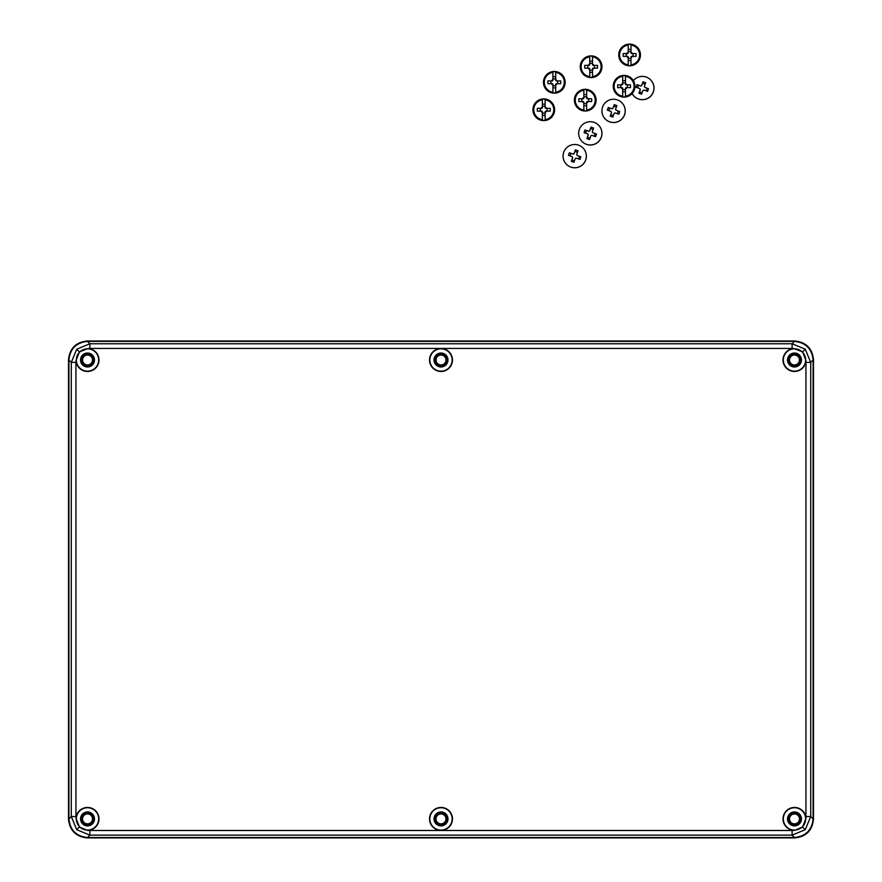 <?xml version="1.0" encoding="UTF-8"?>
<svg xmlns="http://www.w3.org/2000/svg" width="882" height="882" viewBox="0 0 882 882"><rect width="100%" height="100%" fill="white"/><g stroke="black" fill="none" stroke-linecap="round" stroke-linejoin="round"><path stroke-width="1.32" d="M438.288 364.145A4.961 4.961 0 0 0 445.156 362.711A4.961 4.961 0 0 0 443.712 355.843A4.961 4.961 0 0 0 436.844 357.287A4.961 4.961 0 0 0 438.288 364.145M84.804 364.145A4.961 4.961 0 0 0 91.662 362.711A4.961 4.961 0 0 0 90.229 355.843A4.961 4.961 0 0 0 83.36 357.287A4.961 4.961 0 0 0 84.804 364.145M87.131 837.9C75.907 836.72 69.7 830.513 68.52 819.301L68.52 359.613C69.7 348.39 75.907 342.194 87.131 341.003L794.869 341.003C806.093 342.194 812.3 348.39 813.48 359.613L813.48 819.301C812.3 830.513 806.093 836.72 794.869 837.9L87.131 837.9M791.771 364.145A4.961 4.961 0 0 0 798.64 362.711A4.961 4.961 0 0 0 797.196 355.843A4.961 4.961 0 0 0 790.338 357.287A4.961 4.961 0 0 0 791.771 364.145M791.771 823.06A4.961 4.961 0 0 0 798.64 821.627A4.961 4.961 0 0 0 797.196 814.759A4.961 4.961 0 0 0 790.338 816.192A4.961 4.961 0 0 0 791.771 823.06M84.804 823.06A4.961 4.961 0 0 0 91.662 821.627A4.961 4.961 0 0 0 90.229 814.759A4.961 4.961 0 0 0 83.36 816.192A4.961 4.961 0 0 0 84.804 823.06M438.288 823.06A4.961 4.961 0 0 0 445.156 821.627A4.961 4.961 0 0 0 443.712 814.759A4.961 4.961 0 0 0 436.844 816.192A4.961 4.961 0 0 0 438.288 823.06M794.484 813.347A5.557 5.557 0 0 0 788.927 818.904A5.557 5.557 0 0 0 794.484 824.472A5.557 5.557 0 0 0 800.051 818.904A5.557 5.557 0 0 0 794.484 813.347M441 813.347A5.557 5.557 0 0 0 435.443 818.904A5.557 5.557 0 0 0 441 824.472A5.557 5.557 0 0 0 446.557 818.904A5.557 5.557 0 0 0 441 813.347M87.516 813.347A5.557 5.557 0 0 0 81.949 818.904A5.557 5.557 0 0 0 87.516 824.472A5.557 5.557 0 0 0 93.073 818.904A5.557 5.557 0 0 0 87.516 813.347M87.516 354.432A5.557 5.557 0 0 0 81.949 359.999A5.557 5.557 0 0 0 87.516 365.556A5.557 5.557 0 0 0 93.073 359.999A5.557 5.557 0 0 0 87.516 354.432M441 354.432A5.557 5.557 0 0 0 435.443 359.999A5.557 5.557 0 0 0 441 365.556A5.557 5.557 0 0 0 446.557 359.999A5.557 5.557 0 0 0 441 354.432M794.484 354.432A5.557 5.557 0 0 0 788.927 359.999A5.557 5.557 0 0 0 794.484 365.556A5.557 5.557 0 0 0 800.051 359.999A5.557 5.557 0 0 0 794.484 354.432M794.484 825.42A6.516 6.516 0 0 0 800.999 818.904A6.516 6.516 0 0 0 794.484 812.399A6.516 6.516 0 0 0 787.968 818.904A6.516 6.516 0 0 0 794.484 825.42M794.484 824.483A5.579 5.579 0 0 0 800.062 818.904A5.579 5.579 0 0 0 794.484 813.336A5.579 5.579 0 0 0 788.916 818.904A5.579 5.579 0 0 0 794.484 824.483M441 825.42A6.516 6.516 0 0 0 447.516 818.904A6.516 6.516 0 0 0 441 812.399A6.516 6.516 0 0 0 434.484 818.904A6.516 6.516 0 0 0 441 825.42M441 824.483A5.579 5.579 0 0 0 446.579 818.904A5.579 5.579 0 0 0 441 813.336A5.579 5.579 0 0 0 435.421 818.904A5.579 5.579 0 0 0 441 824.483M87.516 825.42A6.516 6.516 0 0 0 94.032 818.904A6.516 6.516 0 0 0 87.516 812.399A6.516 6.516 0 0 0 81.001 818.904A6.516 6.516 0 0 0 87.516 825.42M87.516 824.483A5.579 5.579 0 0 0 93.084 818.904A5.579 5.579 0 0 0 87.516 813.336A5.579 5.579 0 0 0 81.938 818.904A5.579 5.579 0 0 0 87.516 824.483M87.516 366.515A6.516 6.516 0 0 0 94.032 359.999A6.516 6.516 0 0 0 87.516 353.484A6.516 6.516 0 0 0 81.001 359.999A6.516 6.516 0 0 0 87.516 366.515M87.516 365.567A5.579 5.579 0 0 0 93.084 359.999A5.579 5.579 0 0 0 87.516 354.421A5.579 5.579 0 0 0 81.938 359.999A5.579 5.579 0 0 0 87.516 365.567M441 366.515A6.516 6.516 0 0 0 447.516 359.999A6.516 6.516 0 0 0 441 353.484A6.516 6.516 0 0 0 434.484 359.999A6.516 6.516 0 0 0 441 366.515M441 365.567A5.579 5.579 0 0 0 446.579 359.999A5.579 5.579 0 0 0 441 354.421A5.579 5.579 0 0 0 435.421 359.999A5.579 5.579 0 0 0 441 365.567M794.484 366.515A6.516 6.516 0 0 0 800.999 359.999A6.516 6.516 0 0 0 794.484 353.484A6.516 6.516 0 0 0 787.968 359.999A6.516 6.516 0 0 0 794.484 366.515M794.484 365.567A5.579 5.579 0 0 0 800.062 359.999A5.579 5.579 0 0 0 794.484 354.421A5.579 5.579 0 0 0 788.916 359.999A5.579 5.579 0 0 0 794.484 365.567M441 366.978A6.979 6.979 0 0 0 447.979 359.999A6.979 6.979 0 0 0 441 353.021A6.979 6.979 0 0 0 434.021 359.999A6.979 6.979 0 0 0 441 366.978M441 825.883A6.979 6.979 0 0 0 447.979 818.904A6.979 6.979 0 0 0 441 811.936A6.979 6.979 0 0 0 434.021 818.904A6.979 6.979 0 0 0 441 825.883M87.516 366.978A6.979 6.979 0 0 0 94.495 359.999A6.979 6.979 0 0 0 87.516 353.021A6.979 6.979 0 0 0 80.538 359.999A6.979 6.979 0 0 0 87.516 366.978M794.484 825.883A6.979 6.979 0 0 0 801.462 818.904A6.979 6.979 0 0 0 794.484 811.936A6.979 6.979 0 0 0 787.505 818.904A6.979 6.979 0 0 0 794.484 825.883M794.484 366.978A6.979 6.979 0 0 0 801.462 359.999A6.979 6.979 0 0 0 794.484 353.021A6.979 6.979 0 0 0 787.505 359.999A6.979 6.979 0 0 0 794.484 366.978M87.516 825.883A6.979 6.979 0 0 0 94.495 818.904A6.979 6.979 0 0 0 87.516 811.936A6.979 6.979 0 0 0 80.538 818.904A6.979 6.979 0 0 0 87.516 825.883M441 371.465A11.477 11.477 0 0 0 452.477 359.999A11.477 11.477 0 0 0 441 348.522A11.477 11.477 0 0 0 429.523 359.999A11.477 11.477 0 0 0 441 371.465M441 371.157A11.168 11.168 0 0 0 452.168 359.999A11.168 11.168 0 0 0 441 348.831A11.168 11.168 0 0 0 429.832 359.999A11.168 11.168 0 0 0 441 371.157M441 830.381A11.477 11.477 0 0 0 452.477 818.904A11.477 11.477 0 0 0 441 807.438A11.477 11.477 0 0 0 429.523 818.904A11.477 11.477 0 0 0 441 830.381M441 830.072A11.168 11.168 0 0 0 452.168 818.904A11.168 11.168 0 0 0 441 807.747A11.168 11.168 0 0 0 429.832 818.904A11.168 11.168 0 0 0 441 830.072M802.598 351.885L793.91 348.533A11.477 11.477 0 0 0 783.018 360.286A11.477 11.477 0 0 0 794.484 371.465A11.477 11.477 0 0 0 805.95 360.573L802.598 351.885L805.266 349.217L810.712 362.37L810.712 816.534L805.266 829.686L792.113 835.133L792.113 830.48L794.484 830.381L802.598 827.018L805.95 818.331A11.477 11.477 0 0 0 794.484 807.438A11.477 11.477 0 0 0 783.018 818.617A11.477 11.477 0 0 0 793.91 830.37M794.484 371.157A11.168 11.168 0 0 0 805.652 359.999A11.168 11.168 0 0 0 794.484 348.831A11.168 11.168 0 0 0 783.326 359.999A11.168 11.168 0 0 0 794.484 371.157M88.09 348.533L79.402 351.885L76.05 360.573A11.477 11.477 0 0 0 87.516 371.465A11.477 11.477 0 0 0 98.982 360.286A11.477 11.477 0 0 0 88.09 348.533L89.887 348.423L89.887 343.771L792.113 343.771L805.266 349.217M87.516 371.157A11.168 11.168 0 0 0 98.674 359.999A11.168 11.168 0 0 0 87.516 348.831A11.168 11.168 0 0 0 76.348 359.999A11.168 11.168 0 0 0 87.516 371.157M88.09 830.37A11.477 11.477 0 0 0 98.982 818.617A11.477 11.477 0 0 0 87.516 807.438A11.477 11.477 0 0 0 76.05 818.331L79.402 827.018L87.516 830.381L89.887 830.48L792.113 830.48M87.516 830.072A11.168 11.168 0 0 0 98.674 818.904A11.168 11.168 0 0 0 87.516 807.747A11.168 11.168 0 0 0 76.348 818.904A11.168 11.168 0 0 0 87.516 830.072M794.484 830.072A11.168 11.168 0 0 0 805.652 818.904A11.168 11.168 0 0 0 794.484 807.747A11.168 11.168 0 0 0 783.326 818.904A11.168 11.168 0 0 0 794.484 830.072M794.495 837.514L792.113 835.133L89.887 835.133L76.734 829.686L71.288 816.534L71.288 362.37L76.734 349.217L89.887 343.771L87.505 341.389L794.495 341.389C805.707 342.58 811.914 348.776 813.094 359.988L813.094 818.915C811.914 830.127 805.707 836.334 794.495 837.514L87.505 837.514C76.293 836.334 70.086 830.127 68.906 818.915L68.906 359.988C70.086 348.776 76.293 342.58 87.505 341.389M566.696 164.548L566.751 164.603A11.631 11.631 -46.5 0 0 585.714 160.039A11.631 11.631 -46.5 0 0 582.759 147.735L582.704 147.68A11.631 11.631 -46.5 0 0 563.73 152.233A11.631 11.631 -46.5 0 0 566.696 164.548A11.631 11.631 -46.5 0 0 585.659 159.984A11.631 11.631 -46.5 0 0 582.704 147.68M568.923 154.052L569.408 152.751L573.135 154.063A2.536 2.536 133.5 0 1 574.061 153.622L575.384 149.885L578.019 150.822L576.685 154.548A2.536 2.536 133.5 0 1 577.126 155.475L580.874 156.798L580.422 158.121L579.948 159.433L576.2 158.099A2.536 2.536 133.5 0 1 575.273 158.54L573.962 162.288L571.327 161.362L572.65 157.613A2.536 2.536 133.5 0 1 572.209 156.687L568.471 155.375L568.923 154.052M577.501 152.255L574.932 151.351L574.061 153.622M574.932 151.351L575.384 149.885M578.581 158.947L579.507 156.346L577.126 155.475M579.507 156.346L580.874 156.798M572.209 156.687L572.253 156.742A2.536 2.536 -46.5 0 0 572.694 157.669L571.878 159.984L574.447 160.899M571.878 159.984L571.327 161.362M574.105 153.666A2.536 2.536 -46.5 0 0 573.19 154.107L570.863 153.292L569.937 155.894M570.863 153.292L569.408 152.751M589.738 76.668L589.716 69.491A3.087 3.087 0 0 1 588.36 68.146L584.7 68.146A21.62 8.159 90 0 1 584.7 65.356L588.36 65.356A3.087 3.087 0 0 1 589.716 64L589.738 56.823A10.022 10.022 0 0 0 589.738 76.668L589.738 77.329A10.672 10.672 0 0 0 592.472 77.329L592.484 76.668A10.022 10.022 0 0 0 592.484 56.823L592.495 60.34A21.62 8.159 -0 0 1 592.506 60.34L592.506 64A3.087 3.087 0 0 1 593.851 65.356L597.522 65.356A21.62 8.159 90 0 1 597.522 68.146L593.851 68.146A3.087 3.087 0 0 1 592.506 69.491L592.506 73.151A21.62 8.159 -0 0 0 592.506 73.151L592.484 76.668M591.105 55.897A10.849 10.849 0 0 1 601.965 66.745A10.849 10.849 0 0 1 591.105 77.594A10.849 10.849 0 0 1 580.257 66.745A10.849 10.849 0 0 1 591.105 55.897A10.849 10.849 0 0 1 601.965 66.745A10.849 10.849 0 0 1 591.105 77.594M592.484 56.823L592.472 56.161A10.672 10.672 0 0 0 589.738 56.161L589.727 60.34A21.62 8.159 -0 0 1 589.727 60.34M589.716 73.151A21.62 8.159 -0 0 0 589.727 73.151L589.738 77.329M589.716 69.491L589.716 68.664A2.37 2.37 0 0 1 589.198 68.146L588.36 68.146M589.716 64L589.716 64.838A2.37 2.37 0 0 0 589.198 65.356L588.36 65.356M593.851 68.146L593.024 68.146A2.37 2.37 0 0 1 592.506 68.664L592.506 69.491M593.851 65.356L593.024 65.356A2.37 2.37 0 0 0 592.506 64.838L592.506 64M589.738 56.823L589.738 56.161M592.472 56.161L592.495 60.34M592.472 61.189L589.738 61.189M592.472 77.329L592.495 73.151M592.472 72.302L589.738 72.302M592.506 70.152L589.716 70.152M594.523 65.356L594.523 68.146M589.716 63.339L592.506 63.339M587.699 68.146L587.699 65.356M583.873 110.085L583.862 106.579A21.62 8.159 -0 0 1 583.851 106.579L583.851 102.907A3.087 3.087 0 0 1 582.495 101.562L578.835 101.562A21.62 8.159 90 0 1 578.835 98.773L582.495 98.773A3.087 3.087 0 0 1 583.851 97.417L583.851 93.757A21.62 8.159 -0 0 1 583.862 93.757L583.873 90.24A10.022 10.022 0 0 0 583.873 110.085L583.873 110.746A10.672 10.672 0 0 0 586.618 110.746L586.618 110.085A10.022 10.022 0 0 0 586.618 90.24L586.629 93.757A21.62 8.159 -0 0 1 586.64 93.757L586.64 97.417A3.087 3.087 0 0 1 587.996 98.773L591.657 98.773A21.62 8.159 90 0 1 591.657 101.562L587.996 101.562A3.087 3.087 0 0 1 586.64 102.907L586.64 106.579A21.62 8.159 -0 0 0 586.64 106.579L586.618 110.085M585.251 89.314A10.849 10.849 0 0 1 596.1 100.162A10.849 10.849 0 0 1 585.251 111.022A10.849 10.849 0 0 1 574.391 100.162A10.849 10.849 0 0 1 585.251 89.314A10.849 10.849 0 0 1 596.1 100.162A10.849 10.849 0 0 1 585.251 111.022M586.618 90.24L586.618 89.578A10.672 10.672 0 0 0 583.873 89.578L583.862 93.757M583.851 102.907L583.851 102.08A2.37 2.37 0 0 1 583.333 101.562L582.495 101.562M583.851 97.417L583.851 98.255A2.37 2.37 0 0 0 583.333 98.773L582.495 98.773M587.996 101.562L587.158 101.562A2.37 2.37 0 0 1 586.64 102.08L586.64 102.907M587.996 98.773L587.158 98.773A2.37 2.37 0 0 0 586.64 98.255L586.64 97.417M583.873 90.24L583.873 89.578M586.618 89.578L586.629 93.757M586.618 94.606L583.873 94.606M583.862 106.579L583.873 110.746M586.618 110.746L586.629 106.579M586.618 105.719L583.873 105.719M586.64 103.58L583.851 103.58M588.658 98.773L588.658 101.562M583.851 96.755L586.64 96.755M581.833 101.562L581.833 98.773M582.285 141.77L582.352 141.837A11.631 11.631 -46.5 0 0 601.315 137.272A11.631 11.631 -46.5 0 0 598.36 124.957L598.294 124.902A11.631 11.631 -46.5 0 0 579.331 129.467A11.631 11.631 -46.5 0 0 582.285 141.77A11.631 11.631 -46.5 0 0 601.259 137.217A11.631 11.631 -46.5 0 0 598.294 124.902M584.523 131.286L584.998 129.974L588.735 131.286A2.536 2.536 133.5 0 1 589.661 130.845L590.984 127.118L593.619 128.044L592.285 131.782A2.536 2.536 133.5 0 1 592.726 132.708L596.475 134.031L596.023 135.354L595.537 136.666L591.8 135.332A2.536 2.536 133.5 0 1 590.874 135.773L589.562 139.521L586.927 138.584L588.239 134.847A2.536 2.536 133.5 0 1 587.798 133.921L584.071 132.609L584.523 131.286M593.101 129.489L590.532 128.574L589.661 130.845M590.532 128.574L590.984 127.118M594.181 136.181L595.096 133.568L592.726 132.708M595.096 133.568L596.475 134.031M587.798 133.921L587.853 133.976A2.536 2.536 -46.5 0 0 588.294 134.891L587.478 137.217L590.047 138.121M587.478 137.217L586.927 138.584M589.705 130.9A2.536 2.536 -46.5 0 0 588.779 131.341L586.464 130.514L585.538 133.127M586.464 130.514L584.998 129.974M622.703 96.171L622.681 88.994A3.087 3.087 0 0 1 621.336 87.638L617.676 87.638A21.62 8.159 90 0 1 617.676 84.848L621.336 84.848A3.087 3.087 0 0 1 622.681 83.503L622.703 76.326A10.022 10.022 0 0 0 622.703 96.171L622.714 96.833A10.672 10.672 0 0 0 625.448 96.833L625.459 96.171A10.022 10.022 0 0 0 625.459 76.326L625.47 79.843A21.62 8.159 -0 0 1 625.481 79.843L625.481 83.503A3.087 3.087 0 0 1 626.826 84.848L630.487 84.848A21.62 8.159 90 0 1 630.487 87.638L626.826 87.638A3.087 3.087 0 0 1 625.481 88.994L625.481 92.654A21.62 8.159 -0 0 1 625.47 92.654L625.459 96.171M624.081 75.389A10.849 10.849 0 0 1 634.93 86.249A10.849 10.849 0 0 1 624.081 97.097A10.849 10.849 0 0 1 613.233 86.249A10.849 10.849 0 0 1 624.081 75.389A10.849 10.849 0 0 1 634.93 86.249A10.849 10.849 0 0 1 624.081 97.097M625.459 76.326L625.448 75.665A10.672 10.672 0 0 0 622.714 75.665L622.692 79.843A21.62 8.159 -0 0 1 622.692 79.843M622.681 92.654A21.62 8.159 -0 0 0 622.692 92.654L622.714 96.833M622.681 88.994L622.681 88.156A2.37 2.37 0 0 1 622.163 87.638L621.336 87.638M622.681 83.503L622.681 84.33A2.37 2.37 0 0 0 622.163 84.848L621.336 84.848M626.826 87.638L626 87.638A2.37 2.37 0 0 1 625.481 88.156L625.481 88.994M626.826 84.848L626 84.848A2.37 2.37 0 0 0 625.481 84.33L625.481 83.503M622.703 76.326L622.714 75.665M625.448 75.665L625.47 79.843M625.448 80.692L622.714 80.692M625.448 96.833L625.47 92.654M625.448 91.805L622.714 91.805M625.481 89.655L622.681 89.655M627.488 84.848L627.488 87.638M622.681 82.831L625.481 82.831M620.674 87.638L620.674 84.848M628.227 64.871L628.204 57.705A3.087 3.087 0 0 1 626.848 56.349L623.188 56.349A21.62 8.159 90 0 1 623.188 53.559L626.848 53.559A3.087 3.087 0 0 1 628.204 52.203L628.227 45.026A10.022 10.022 0 0 0 628.227 64.871L628.227 65.533A10.672 10.672 0 0 0 630.972 65.533L630.972 64.871A10.022 10.022 0 0 0 630.972 45.026L630.983 48.543A21.62 8.159 -0 0 1 630.994 48.543L630.994 52.203A3.087 3.087 0 0 1 632.35 53.559L636.01 53.559A21.62 8.159 90 0 1 636.01 56.349L632.35 56.349A3.087 3.087 0 0 1 630.994 57.705L630.994 61.365A21.62 8.159 -0 0 1 630.983 61.365L630.972 64.871M629.605 44.1A10.849 10.849 0 0 1 640.453 54.949A10.849 10.849 0 0 1 629.605 65.808A10.849 10.849 0 0 1 618.745 54.949A10.849 10.849 0 0 1 629.605 44.1A10.849 10.849 0 0 1 640.453 54.949A10.849 10.849 0 0 1 629.605 65.808M630.972 45.026L630.972 44.365A10.672 10.672 0 0 0 628.227 44.365L628.216 48.543A21.62 8.159 -0 0 1 628.216 48.543M628.204 61.365A21.62 8.159 -0 0 0 628.216 61.365L628.227 65.533M628.204 57.705L628.204 56.867A2.37 2.37 0 0 1 627.686 56.349L626.848 56.349M628.204 52.203L628.204 53.041A2.37 2.37 0 0 0 627.686 53.559L626.848 53.559M632.35 56.349L631.512 56.349A2.37 2.37 0 0 1 630.994 56.867L630.994 57.705M632.35 53.559L631.512 53.559A2.37 2.37 0 0 0 630.994 53.041L630.994 52.203M628.227 45.026L628.227 44.365M630.972 44.365L630.983 48.543M630.972 49.392L628.227 49.392M630.972 65.533L630.983 61.365M630.972 60.516L628.227 60.516M630.994 58.366L628.204 58.366M633.011 53.559L633.011 56.349M628.204 51.542L630.994 51.542M626.187 56.349L626.187 53.559M605.548 119.302L605.614 119.357A11.631 11.631 -46.5 0 0 624.577 114.792A11.631 11.631 -46.5 0 0 621.623 102.488L621.556 102.433A11.631 11.631 -46.5 0 0 602.593 106.987A11.631 11.631 -46.5 0 0 605.548 119.302A11.631 11.631 -46.5 0 0 624.522 114.737A11.631 11.631 -46.5 0 0 621.556 102.433M607.786 108.817L608.26 107.505L611.998 108.817A2.536 2.536 133.5 0 1 612.924 108.376L614.247 104.638L616.882 105.575L615.548 109.302A2.536 2.536 133.5 0 1 615.989 110.228L619.737 111.551L619.285 112.874L618.8 114.186L615.063 112.863A2.536 2.536 133.5 0 1 614.137 113.304L612.825 117.041L610.19 116.115L611.502 112.367A2.536 2.536 133.5 0 1 611.061 111.452L607.334 110.129L607.786 108.817M616.364 107.009L613.795 106.105L612.924 108.376M613.795 106.105L614.247 104.638M617.444 113.701L618.359 111.099L615.989 110.228M618.359 111.099L619.737 111.551M611.061 111.452L611.116 111.496A2.536 2.536 -46.5 0 0 611.557 112.422L610.741 114.737L613.31 115.652M610.741 114.737L610.19 116.115M612.968 108.42A2.536 2.536 -46.5 0 0 612.042 108.861L609.727 108.045L608.801 110.647M609.727 108.045L608.26 107.505M632.096 93.558A11.631 11.631 -46.5 0 0 634.323 96.458L634.379 96.513A11.631 11.631 -46.5 0 0 653.353 91.96A11.631 11.631 -46.5 0 0 650.387 79.645L650.332 79.589A11.631 11.631 -46.5 0 0 633.364 80.626M634.323 96.458A11.631 11.631 -46.5 0 0 653.286 91.893A11.631 11.631 -46.5 0 0 650.332 79.589M636.561 85.973L637.036 84.661L640.762 85.973A2.536 2.536 133.5 0 1 641.688 85.532L643.011 81.806L645.646 82.732L644.323 86.469A2.536 2.536 133.5 0 1 644.764 87.384L648.502 88.718L648.049 90.03L647.575 91.342L643.827 90.019A2.536 2.536 133.5 0 1 642.912 90.46L641.589 94.209L638.965 93.272L640.277 89.534A2.536 2.536 133.5 0 1 639.836 88.608L636.109 87.296L636.561 85.973M645.139 84.176L642.559 83.261L641.688 85.532M642.559 83.261L643.011 81.806M646.208 90.868L647.134 88.255L644.764 87.384M647.134 88.255L648.502 88.718M639.836 88.608L639.891 88.652A2.536 2.536 -46.5 0 0 640.332 89.578L639.505 91.904L642.085 92.808M639.505 91.904L638.965 93.272M641.743 85.587A2.536 2.536 -46.5 0 0 640.817 86.028L638.491 85.201L637.576 87.814M638.491 85.201L637.036 84.661M542.386 119.676L542.364 112.499A3.087 3.087 0 0 1 541.008 111.143L537.347 111.143A21.62 8.159 90 0 1 537.347 108.354L541.008 108.354A3.087 3.087 0 0 1 542.364 107.009L542.386 99.831A10.022 10.022 0 0 0 542.386 119.676L542.386 120.338A10.672 10.672 0 0 0 545.131 120.338L545.131 119.676A10.022 10.022 0 0 0 545.131 99.831L545.142 103.348A21.62 8.159 -0 0 1 545.153 103.348L545.153 107.009A3.087 3.087 0 0 1 546.509 108.354L550.17 108.354A21.62 8.159 90 0 1 550.17 111.143L546.509 111.143A3.087 3.087 0 0 1 545.153 112.499L545.153 116.159A21.62 8.159 -0 0 0 545.153 116.159L545.131 119.676M543.753 98.894A10.849 10.849 0 0 1 554.613 109.754A10.849 10.849 0 0 1 543.753 120.602A10.849 10.849 0 0 1 532.904 109.754A10.849 10.849 0 0 1 543.753 98.894A10.849 10.849 0 0 1 554.613 109.754A10.849 10.849 0 0 1 543.753 120.602M545.131 99.831L545.131 99.17A10.672 10.672 0 0 0 542.386 99.17L542.375 103.348A21.62 8.159 -0 0 1 542.375 103.348M542.364 116.159A21.62 8.159 -0 0 0 542.375 116.159L542.386 120.338M542.364 112.499L542.364 111.661A2.37 2.37 0 0 1 541.846 111.143L541.008 111.143M542.364 107.009L542.364 107.836A2.37 2.37 0 0 0 541.846 108.354L541.008 108.354M546.509 111.143L545.671 111.143A2.37 2.37 0 0 1 545.153 111.661L545.153 112.499M546.509 108.354L545.671 108.354A2.37 2.37 0 0 0 545.153 107.836L545.153 107.009M542.386 99.831L542.386 99.17M545.131 99.17L545.142 103.348M545.131 104.197L542.386 104.197M545.131 120.338L545.142 116.159M545.131 115.31L542.386 115.31M545.153 113.161L542.364 113.161M547.171 108.354L547.171 111.143M542.364 106.336L545.153 106.336M540.346 111.143L540.346 108.354M552.926 92.235L552.915 88.729A21.62 8.159 -0 0 1 552.915 88.718L552.915 85.058A3.087 3.087 0 0 1 551.559 83.713L547.898 83.713A21.62 8.159 90 0 1 547.898 80.924L551.559 80.924A3.087 3.087 0 0 1 552.915 79.567L552.926 72.39A10.022 10.022 0 0 0 552.926 92.235L552.937 92.897A10.672 10.672 0 0 0 555.671 92.897L555.682 92.235A10.022 10.022 0 0 0 555.682 72.39L555.693 75.907A21.62 8.159 -0 0 1 555.704 75.907L555.704 79.567A3.087 3.087 0 0 1 557.049 80.924L560.709 80.924A21.62 8.159 90 0 1 560.709 83.713L557.049 83.713A3.087 3.087 0 0 1 555.704 85.058L555.704 88.718A21.62 8.159 -0 0 1 555.693 88.729L555.682 92.235M554.304 71.464A10.849 10.849 0 0 1 565.153 82.313A10.849 10.849 0 0 1 554.304 93.172A10.849 10.849 0 0 1 543.455 82.313A10.849 10.849 0 0 1 554.304 71.464A10.849 10.849 0 0 1 565.153 82.313A10.849 10.849 0 0 1 554.304 93.172M555.682 72.39L555.671 71.729A10.672 10.672 0 0 0 552.937 71.729L552.915 75.907M552.915 85.058L552.915 84.231A2.37 2.37 0 0 1 552.397 83.713L551.559 83.713M552.915 79.567L552.915 80.405A2.37 2.37 0 0 0 552.397 80.924L551.559 80.924M557.049 83.713L556.222 83.713A2.37 2.37 0 0 1 555.704 84.231L555.704 85.058M557.049 80.924L556.222 80.924A2.37 2.37 0 0 0 555.704 80.405L555.704 79.567M552.926 72.39L552.937 71.729M555.671 71.729L555.693 75.907M555.671 76.756L552.937 76.756M552.915 88.729L552.937 92.897M555.671 92.897L555.693 88.729M555.671 87.869L552.937 87.869M555.704 85.73L552.915 85.73M557.711 80.924L557.711 83.713M552.915 78.906L555.704 78.906M550.897 83.713L550.897 80.924M76.734 349.217L79.402 351.885M76.734 829.686L79.402 827.018M68.906 818.915L71.288 816.534L75.94 816.534L76.05 818.331M805.95 818.331L805.95 360.573M806.06 362.37L810.712 362.37L813.094 359.988M805.266 829.686L802.598 827.018M76.05 360.573L75.94 362.37L71.288 362.37L68.906 359.988M89.887 830.48L89.887 835.133L87.505 837.514M806.06 816.534L810.712 816.534L813.094 818.915M793.91 348.533L792.113 348.423L792.113 343.771L794.495 341.389M792.113 348.423L89.887 348.423M75.94 362.37L75.94 816.534"/></g></svg>
